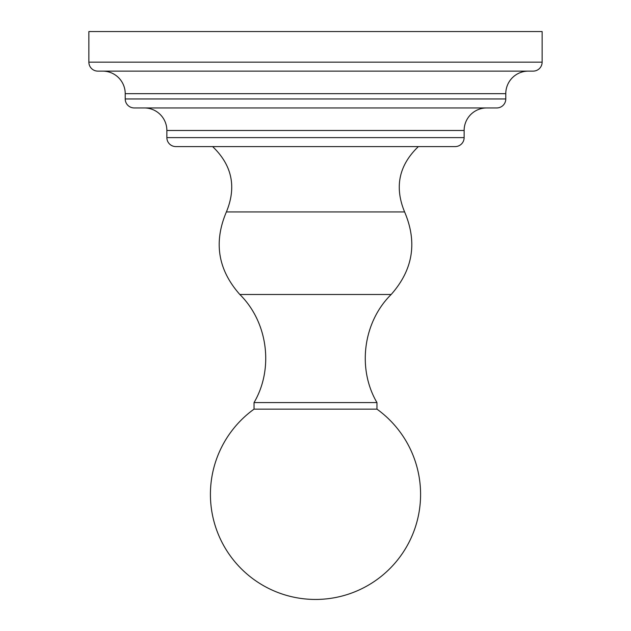 <?xml version="1.0" encoding="UTF-8"?>
<svg xmlns="http://www.w3.org/2000/svg" width="631" height="631" viewBox="0 0 631 631"><rect width="100%" height="100%" fill="white"/><g stroke="black" fill="none" stroke-linecap="round" stroke-linejoin="round"><path stroke-width="0.95" d="M542.132 62.153L542.132 31.55L88.868 31.55L88.868 62.153A8.976 8.976 0 0 0 97.844 71.122L533.156 71.122A8.976 8.976 0 0 0 542.132 62.153L88.868 62.153M102.672 71.122A22.55 22.55 0 0 1 125.222 93.672L125.222 98.964A8.976 8.976 0 0 0 134.198 107.94L496.802 107.94A8.976 8.976 0 0 0 505.778 98.964L125.222 98.964M528.328 71.122A22.55 22.55 0 0 0 505.778 93.672L505.778 98.964M144.318 107.94A22.55 22.55 0 0 1 166.868 130.483L166.868 137.621A8.976 8.976 0 0 0 175.836 146.589L455.164 146.589A8.976 8.976 0 0 0 464.132 137.621L166.868 137.621M486.682 107.94A22.55 22.55 0 0 0 464.132 130.483L464.132 137.621M254.041 409.14A105.077 105.077 0 0 0 315.5 599.45A105.077 105.077 0 0 0 376.959 409.14L254.041 409.14L254.041 402.578L376.959 402.578C357.02 368.614 363.125 322.125 391.173 294.48C413.045 269.792 417.525 242.28 404.605 211.929L226.395 211.929C213.475 242.272 217.955 269.792 239.827 294.48L391.173 294.48M125.222 93.672L505.778 93.672M166.868 130.483L464.132 130.483M418.377 146.589C398.91 165.235 394.32 187.013 404.605 211.929M212.623 146.589C232.09 165.235 236.68 187.013 226.395 211.929M254.041 402.578C273.98 368.614 267.875 322.125 239.827 294.48M376.959 409.14L376.959 402.578"/></g></svg>
